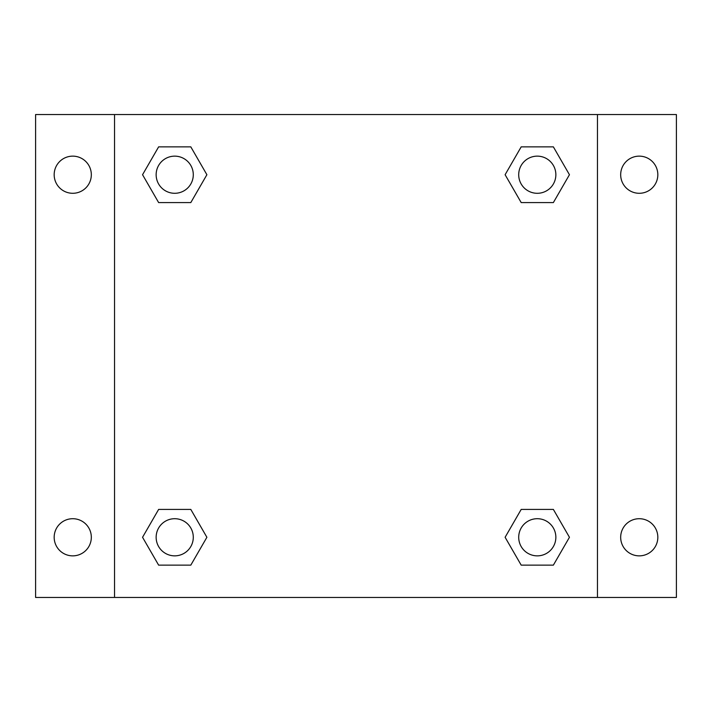 <?xml version="1.0" encoding="UTF-8"?>
<svg xmlns="http://www.w3.org/2000/svg" width="712" height="712" viewBox="0 0 712 712"><rect width="100%" height="100%" fill="white"/><g stroke="black" fill="none" stroke-linecap="round" stroke-linejoin="round"><path stroke-width="1.07" d="M35.6 114.543L676.4 114.543L676.4 597.457L35.6 597.457L35.6 114.543M639.251 156.142A18.574 18.574 0 0 1 657.826 174.716A18.574 18.574 0 0 1 639.251 193.29A18.574 18.574 0 0 1 620.677 174.716A18.574 18.574 0 0 1 639.251 156.142M639.251 518.71A18.574 18.574 0 0 1 657.826 537.284A18.574 18.574 0 0 1 639.251 555.858A18.574 18.574 0 0 1 620.677 537.284A18.574 18.574 0 0 1 639.251 518.71M72.749 518.71A18.574 18.574 0 0 1 91.323 537.284A18.574 18.574 0 0 1 72.749 555.858A18.574 18.574 0 0 1 54.174 537.284A18.574 18.574 0 0 1 72.749 518.71M72.749 156.142A18.574 18.574 0 0 1 91.323 174.716A18.574 18.574 0 0 1 72.749 193.29A18.574 18.574 0 0 1 54.174 174.716A18.574 18.574 0 0 1 72.749 156.142M158.634 509.418L190.807 509.418L206.889 537.284L190.807 565.141L158.634 565.141L142.551 537.284L158.634 509.418L190.807 509.418L158.634 509.418M521.193 146.859L553.366 146.859L569.449 174.716L553.366 202.582L521.193 202.582L505.111 174.716L521.193 146.859L553.366 146.859L521.193 146.859M114.543 597.457L114.543 114.543M597.457 114.543L597.457 597.457M158.634 146.859L190.807 146.859L206.889 174.716L190.807 202.582L158.634 202.582L142.551 174.716L158.634 146.859L190.807 146.859L158.634 146.859M521.193 509.418L553.366 509.418L569.449 537.284L553.366 565.141L521.193 565.141L505.111 537.284L521.193 509.418L553.366 509.418L521.193 509.418M553.366 565.141L521.193 565.141L553.366 565.141M555.858 537.284A18.574 18.574 0 0 0 527.993 521.193A18.574 18.574 0 0 0 527.993 553.366A18.574 18.574 0 0 0 555.858 537.284M190.807 565.141L158.634 565.141L190.807 565.141M193.29 537.284A18.574 18.574 0 0 0 165.433 521.193A18.574 18.574 0 0 0 165.433 553.366A18.574 18.574 0 0 0 193.29 537.284M553.366 202.582L521.193 202.582L553.366 202.582M555.858 174.716A18.574 18.574 0 0 0 527.993 158.634A18.574 18.574 0 0 0 527.993 190.807A18.574 18.574 0 0 0 555.858 174.716M190.807 202.582L158.634 202.582L190.807 202.582M193.29 174.716A18.574 18.574 0 0 0 165.433 158.634A18.574 18.574 0 0 0 165.433 190.807A18.574 18.574 0 0 0 193.29 174.716"/></g></svg>
